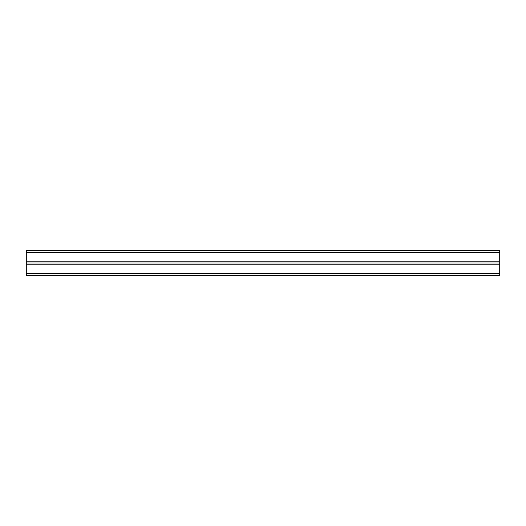 <?xml version="1.0" encoding="UTF-8"?>
<svg xmlns="http://www.w3.org/2000/svg" width="526" height="526" viewBox="0 0 526 526"><rect width="100%" height="100%" fill="white"/><g stroke="black" fill="none" stroke-linecap="round" stroke-linejoin="round"><path stroke-width="0.79" d="M26.3 273.651L26.3 263L499.7 263L499.7 275.427L26.3 275.427L26.3 273.651L499.7 273.651M26.3 252.349L26.3 263L499.7 263L499.7 250.573L26.3 250.573L26.3 252.349L499.7 252.349M26.3 264.775L499.7 264.775M26.3 261.225L499.7 261.225"/></g></svg>
